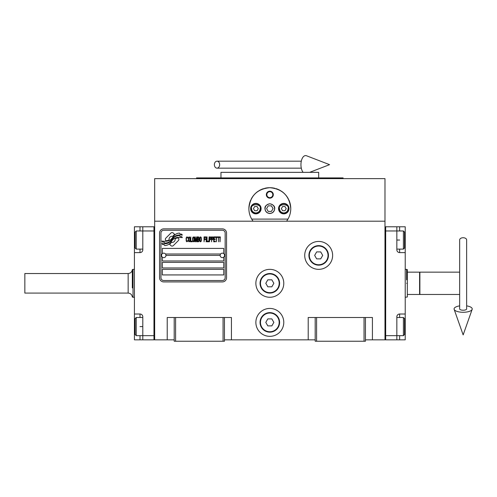 <?xml version="1.0" encoding="UTF-8"?>
<svg xmlns="http://www.w3.org/2000/svg" width="497" height="497" viewBox="0 0 497 497"><rect width="100%" height="100%" fill="white"/><g stroke="black" fill="none" stroke-linecap="round" stroke-linejoin="round"><path stroke-width="0.75" d="M365.444 339.842L384.982 339.842L384.982 178.622L154.666 178.622L154.666 221.196L384.982 221.196M315.191 339.842L224.458 339.842M174.205 339.842L154.666 339.842L154.666 221.196M283.781 322.398A13.959 13.959 0 0 0 269.828 308.438A13.959 13.959 0 0 0 255.868 322.398A13.959 13.959 0 0 0 269.828 336.351A13.959 13.959 0 0 0 283.781 322.398M283.781 283.309A13.959 13.959 0 0 0 269.828 269.349A13.959 13.959 0 0 0 255.868 283.309A13.959 13.959 0 0 0 269.828 297.268A13.959 13.959 0 0 0 283.781 283.309M332.636 255.396A13.959 13.959 0 0 0 318.683 241.436A13.959 13.959 0 0 0 304.723 255.396A13.959 13.959 0 0 0 318.683 269.349A13.959 13.959 0 0 0 332.636 255.396M308.208 339.842L308.208 317.508L315.191 317.508L315.191 341.24L365.444 341.24L365.444 317.508L372.421 317.508L372.421 339.842M167.228 339.842L167.228 317.508L174.205 317.508L174.205 341.24L224.458 341.24L224.458 317.508L231.44 317.508L231.44 339.842M315.191 317.508L365.444 317.508M174.205 317.508L224.458 317.508M364.046 341.24L364.046 317.508M316.589 341.24L316.589 317.508M223.066 341.24L223.066 317.508M175.603 341.24L175.603 317.508M178.877 239.349A1.739 1.739 0 0 0 178.367 238.113L178.206 237.951A8.095 8.095 0 0 0 175.112 238.715A3.063 3.063 0 0 1 171.446 242.331A12.152 12.152 0 0 1 169.589 244.3L170.887 245.599A1.739 1.739 0 0 0 173.347 245.599L178.367 240.579A1.739 1.739 0 0 0 178.877 239.349M220.134 255.396A2.23 2.23 0 0 0 222.364 257.626A2.23 2.23 0 0 0 224.601 255.396A2.23 2.23 0 0 0 222.364 253.159A2.23 2.23 0 0 0 220.134 255.396L165.973 255.396A2.23 2.23 0 0 1 163.737 257.626A2.23 2.23 0 0 1 161.506 255.396A2.23 2.23 0 0 1 163.737 253.159A2.23 2.23 0 0 1 165.973 255.396M162.345 274.934L223.762 274.934L223.762 269.349L162.345 269.349L162.345 274.934M165.482 253.998L220.625 253.998M225.16 233.062A2.789 2.789 0 0 0 222.364 230.266L163.737 230.266A2.789 2.789 0 0 0 160.947 233.062L160.947 277.73A2.789 2.789 0 0 0 163.737 280.519L222.364 280.519A2.789 2.789 0 0 0 225.16 277.73L225.16 233.062M162.345 262.373L162.345 267.958L223.762 267.958L223.762 262.373L162.345 262.373M162.345 257.135L162.345 260.975L223.762 260.975L223.762 257.135M223.762 253.65L223.762 248.413L162.345 248.413L162.345 253.65M180.069 236.535L179.479 235.553A12.81 12.81 0 0 0 176.491 236.081A6.685 6.685 0 0 0 173.198 238.311A249.985 249.985 0 0 1 171.471 240.436A10.53 10.53 0 0 1 169.048 242.598A6.915 6.915 0 0 1 165.085 243.698A49.657 49.657 0 0 1 161.923 243.499L162.538 244.518L164.178 244.63L164.743 245.574A8.039 8.039 0 0 0 168.396 244.543A7.623 7.623 0 0 0 171.204 241.797A10.617 10.617 0 0 1 173.534 239.076A7.194 7.194 0 0 1 178.286 237.423A82.701 82.701 0 0 1 182.318 237.609L181.74 236.653L180.069 236.535M180.069 234.037L179.51 233.105A7.573 7.573 0 0 0 175.168 234.621A9.207 9.207 0 0 0 173.006 236.92A20.172 20.172 0 0 1 171.682 238.69A6.548 6.548 0 0 1 168.732 240.703A11.015 11.015 0 0 1 165.178 241.275A28.031 28.031 0 0 1 161.916 241.07L162.488 242.02L164.178 242.132L164.712 243.027A8.275 8.275 0 0 0 169.458 241.741A7.933 7.933 0 0 0 171.887 239.324A10.623 10.623 0 0 1 174.304 236.696A8.02 8.02 0 0 1 178.435 235.05A17.426 17.426 0 0 1 182.312 235.106L181.74 234.155L180.069 234.037M174.646 234.391L173.341 233.093A1.739 1.739 0 0 0 170.881 233.093L165.861 238.106A1.739 1.739 0 0 0 165.861 240.573L166.023 240.734A8.089 8.089 0 0 0 169.11 239.976A3.063 3.063 0 0 1 172.788 236.348A12.17 12.17 0 0 1 174.646 234.391M187.854 241.057L187.897 240.536L187.245 241.157L186.4 240.536L186.493 237.833L187.245 237.523L187.897 238.144L187.667 237.212L186.822 236.895L186.12 238.044L186.213 241.057L186.822 241.784L187.854 241.057M189.394 236.895L188.599 237.212L188.276 238.56L188.413 241.057L189.022 241.784L189.817 241.474L190.146 240.119L190.003 237.628L189.394 236.895M190.798 236.895L190.519 241.784L192.209 241.784L192.209 241.157L190.798 241.157L190.798 236.895M193.706 236.895L192.911 237.212L192.581 238.56L192.718 241.057L193.327 241.784L194.128 241.474L194.451 240.119L194.315 237.628L193.706 236.895M196.141 241.784L196.793 237.939L197.073 241.784L197.073 236.895L196.657 236.895L195.948 241.262L195.246 236.895L194.83 236.895L194.83 241.784L195.11 237.939L195.762 241.784L196.141 241.784M198.993 239.392L198.806 237.001L197.452 236.895L197.452 241.784L198.806 241.679L198.993 239.392M200.682 236.895L199.887 237.212L199.558 238.56L199.695 241.057L200.303 241.784L201.099 241.474L201.428 240.119L201.291 237.628L200.682 236.895M204.05 241.784L204.329 239.498L205.547 239.498L205.547 238.871L204.329 238.871L204.329 237.523L205.739 237.523L205.739 236.895L204.05 236.895L204.05 241.784M206.112 241.784L206.392 236.895L206.112 241.784M207.05 236.895L206.764 241.784L208.454 241.784L208.454 241.157L207.05 241.157L207.05 236.895M208.827 241.784L209.107 236.895L208.827 241.784M211.213 238.454L210.84 237.001L209.479 236.895L209.479 241.784L209.765 239.597L210.84 239.498L211.213 238.454M213.319 238.454L212.946 237.001L211.592 236.895L211.592 241.784L211.871 239.597L212.946 239.498L213.319 238.454M215.381 241.784L215.381 241.157L213.977 241.157L213.977 239.498L215.195 239.498L215.195 238.871L213.977 238.871L213.977 237.523L215.381 237.523L215.381 236.895L213.698 236.895L213.698 241.784L215.381 241.784M217.537 237.417L217.537 236.895L215.754 236.895L215.754 237.417L216.506 237.417L216.506 241.784L216.785 237.417L217.537 237.417M219.686 237.417L219.686 236.895L217.91 236.895L217.91 237.417L218.661 237.417L218.661 241.784L218.941 237.417L219.686 237.417M220.065 241.784L220.345 236.895L220.065 241.784M188.835 237.628L189.394 237.523L189.817 238.144L189.817 240.536L189.394 241.157L188.599 240.536L188.835 237.628M193.14 237.628L193.706 237.523L194.128 238.144L194.128 240.536L193.706 241.157L192.911 240.536L193.14 237.628M197.731 238.976L197.731 237.523L198.62 237.523L198.763 238.871L197.731 238.976M198.856 239.914L198.763 241.057L197.731 241.157L197.731 239.597L198.856 239.914M200.117 237.628L200.682 237.523L201.099 238.144L201.099 240.536L200.682 241.157L199.887 240.536L200.117 237.628M210.796 238.871L209.765 238.976L209.765 237.417L210.796 237.523L210.796 238.871M212.902 238.871L211.871 238.976L211.871 237.417L212.902 237.523L212.902 238.871M163.737 281.917A4.187 4.187 0 0 1 159.549 277.73L159.549 233.062A4.187 4.187 0 0 1 163.737 228.875L222.364 228.875A4.187 4.187 0 0 1 226.551 233.062L226.551 277.73A4.187 4.187 0 0 1 222.364 281.917L163.737 281.917M278.755 189.692L277.338 189.09A20.936 20.936 0 0 0 276.04 188.636A20.936 20.936 0 0 1 280.395 190.556M275.027 188.351A20.936 20.936 0 0 0 269.828 187.692A20.936 20.936 0 0 1 275.027 188.351M269.784 187.692A20.936 20.936 0 0 0 264.597 188.357A20.936 20.936 0 0 1 269.784 187.692M259.217 190.581A20.936 20.936 0 0 1 263.572 188.649A20.936 20.936 0 0 0 262.31 189.09M253.072 221.196C250.32 217.469 248.929 213.281 248.885 208.634C250.121 195.911 257.104 188.935 269.828 187.692C282.544 188.935 289.527 195.911 290.764 208.634C290.72 213.275 289.329 217.469 286.576 221.196M343.11 178.622L343.11 177.92L196.539 177.92L196.539 178.622M318.683 177.92L318.683 172.341L220.966 172.341L220.966 177.92M249.786 214.704A20.936 20.936 0 0 1 249.227 204.87M249.27 204.652A20.936 20.936 0 0 1 250.817 199.85M251.327 198.819A20.936 20.936 0 0 1 254.166 194.731M254.47 194.395A20.936 20.936 0 0 1 258.564 190.978M281.066 190.966A20.936 20.936 0 0 1 285.166 194.383M285.452 194.7A20.936 20.936 0 0 1 288.303 198.794M288.819 199.825A20.936 20.936 0 0 1 290.366 204.59M290.416 204.832A20.936 20.936 0 0 1 289.863 214.698M274.568 208.634A4.746 4.746 0 0 0 269.828 203.888A4.746 4.746 0 0 0 265.081 208.634A4.746 4.746 0 0 0 269.828 213.375A4.746 4.746 0 0 0 274.568 208.634M278.55 208.634A5.237 5.237 0 0 0 283.781 213.865A5.237 5.237 0 0 0 289.018 208.634A5.237 5.237 0 0 0 283.781 203.397A5.237 5.237 0 0 0 278.55 208.634M250.631 208.634A5.237 5.237 0 0 0 255.868 213.865A5.237 5.237 0 0 0 261.099 208.634A5.237 5.237 0 0 0 255.868 203.397A5.237 5.237 0 0 0 250.631 208.634M266.336 194.675A3.491 3.491 0 0 1 269.828 191.183A3.491 3.491 0 0 1 273.313 194.675A3.491 3.491 0 0 1 269.828 198.16A3.491 3.491 0 0 1 266.336 194.675M287.956 219.102L251.693 219.102M269.828 213.517C272.772 213.207 274.4 211.579 274.711 208.634C274.99 206.323 273.356 204.696 269.828 203.745C266.293 204.696 264.659 206.323 264.938 208.634C265.249 211.579 266.877 213.207 269.828 213.517M266.603 208.634L268.212 211.424L271.437 211.424L273.046 208.634L271.437 205.839L268.212 205.839L266.603 208.634M255.868 212.958C258.477 212.685 259.919 211.244 260.192 208.634C261.733 203.497 250.003 203.497 251.538 208.634C251.811 211.244 253.259 212.685 255.868 212.958M255.868 213.517A4.883 4.883 180 0 0 260.751 208.634A4.883 4.883 -0 0 0 255.868 203.745A4.883 4.883 -0 0 0 250.979 208.634A4.883 4.883 180 0 0 255.868 213.517M254.657 206.541L253.445 208.634L254.657 210.728L257.073 210.728L258.285 208.634L257.073 206.541L254.657 206.541M283.781 212.958C286.39 212.685 287.838 211.244 288.111 208.634C289.645 203.497 277.916 203.497 279.457 208.634C279.73 211.244 281.172 212.685 283.781 212.958M283.781 213.517A4.883 4.883 180 0 0 288.67 208.634A4.883 4.883 -0 0 0 283.781 203.745A4.883 4.883 -0 0 0 278.898 208.634A4.883 4.883 180 0 0 283.781 213.517M282.576 206.541L281.364 208.634L282.576 210.728L284.992 210.728L286.204 208.634L284.992 206.541L282.576 206.541M266.846 194.675A2.982 2.982 0 0 1 269.828 191.693A2.982 2.982 0 0 1 272.81 194.675A2.982 2.982 0 0 1 269.828 197.657A2.982 2.982 0 0 1 266.846 194.675M134.426 252.6L134.426 240.039L135.122 240.039L135.122 232.08L135.122 247.997L136.24 249.109L136.24 230.968L142.801 230.968L142.801 249.811A2.789 2.789 0 0 1 140.011 252.6L134.426 252.6L134.426 314.017L140.011 314.017A2.789 2.789 0 0 1 142.801 316.813L142.801 339.842L153.971 339.842L153.971 226.775L142.801 226.775L142.801 230.968L153.971 230.968L153.971 335.655L136.24 335.655L136.24 317.508L142.801 317.508M134.426 240.039L134.426 226.775L142.801 226.775M142.801 339.842L140.011 339.842L140.011 335.655M134.426 314.017L134.426 339.842L140.011 339.842M153.971 339.842L154.666 339.842L154.666 226.775L153.971 226.775M136.24 335.655L135.122 334.537L135.122 318.627L135.122 326.585L134.426 326.585M405.223 314.017L405.223 326.585L404.527 326.585L404.527 334.537L404.527 318.627L403.409 317.508L403.409 335.655L396.848 335.655L396.848 316.813A2.789 2.789 0 0 1 399.638 314.017L405.223 314.017L405.223 252.6L399.638 252.6A2.789 2.789 0 0 1 396.848 249.811L396.848 226.775L385.684 226.775L385.684 339.842L396.848 339.842L396.848 335.655L385.684 335.655L385.684 230.968L403.409 230.968L403.409 249.109L396.848 249.109M405.223 326.585L405.223 339.842L396.848 339.842M396.848 226.775L399.638 226.775L399.638 230.968M405.223 252.6L405.223 226.775L399.638 226.775M385.684 226.775L384.982 226.775L384.982 339.842L385.684 339.842M403.409 230.968L404.527 232.08L404.527 247.997L404.527 240.039L405.223 240.039M406.621 279.823L406.621 269.355L407.316 269.604L407.316 272.145L419.598 272.145L419.598 294.479L407.316 294.479L407.316 297.013L405.223 297.268M406.621 283.309C406.621 301.319 406.621 301.319 406.621 283.309C406.621 265.305 406.621 265.305 406.621 283.309M407.316 283.309C407.316 300.989 407.316 300.989 407.316 283.309C407.316 265.628 407.316 265.628 407.316 283.309M407.316 287.707L407.316 286.8M407.316 272.145L407.316 294.479M132.332 287.925L132.332 269.604L133.028 269.355L133.028 278.27M134.426 297.268L133.028 297.268L133.028 269.349L134.426 269.349M133.028 297.268L132.332 297.013C131.953 294.622 130.562 293.311 128.151 293.081L24.85 293.081L24.85 273.536L128.151 273.536C130.562 273.313 131.953 271.996 132.332 269.604L132.332 278.699M328.449 255.396A9.772 9.772 0 0 1 318.683 265.162A9.772 9.772 0 0 1 308.91 255.396A9.772 9.772 0 0 1 318.683 245.624A9.772 9.772 0 0 1 328.449 255.396M328.032 255.396A9.35 9.35 0 0 1 318.683 264.746A9.35 9.35 0 0 1 309.327 255.396A9.35 9.35 0 0 1 318.683 246.04A9.35 9.35 0 0 1 328.032 255.396M322.708 255.396L320.695 251.904L316.664 251.904L314.651 255.396L316.664 258.881L320.695 258.881L322.708 255.396M279.594 283.309A9.772 9.772 0 0 1 269.828 293.081A9.772 9.772 0 0 1 260.055 283.309A9.772 9.772 0 0 1 269.828 273.536A9.772 9.772 0 0 1 279.594 283.309M279.177 283.309A9.35 9.35 0 0 1 269.828 292.665A9.35 9.35 0 0 1 260.471 283.309A9.35 9.35 0 0 1 269.828 273.959A9.35 9.35 0 0 1 279.177 283.309M273.853 283.309L271.84 279.823L267.808 279.823L265.796 283.309L267.808 286.8L271.84 286.8L273.853 283.309M279.594 322.398A9.772 9.772 0 0 1 269.828 332.164A9.772 9.772 0 0 1 260.055 322.398A9.772 9.772 0 0 1 269.828 312.625A9.772 9.772 0 0 1 279.594 322.398M279.177 322.398A9.35 9.35 0 0 1 269.828 331.748A9.35 9.35 0 0 1 260.471 322.398A9.35 9.35 0 0 1 269.828 313.042A9.35 9.35 0 0 1 279.177 322.398M273.853 322.398L271.84 318.906L267.808 318.906L265.796 322.398L267.808 325.883L271.84 325.883L273.853 322.398M463.154 237.74A3.491 2.168 0 0 1 466.64 239.908L466.64 308.948A3.491 1.28 0 0 1 463.154 310.227A3.491 1.28 0 0 1 459.663 308.948L459.663 239.908A3.491 2.168 0 0 1 463.154 237.74M459.663 305.872A9.07 3.33 0 0 0 454.152 309.376A9.07 3.33 0 0 0 463.154 312.278A9.07 3.33 0 0 0 472.15 309.376A9.07 3.33 0 0 0 466.64 305.872M214.375 164.662A3.491 2.64 -90 0 0 217.015 168.154A3.491 2.64 -90 0 0 219.655 164.662A3.491 2.64 -90 0 0 217.015 161.171A3.491 2.64 -90 0 0 214.375 164.662M303.114 172.341A9.07 4.647 -90 0 1 300.946 164.662A9.07 4.647 -90 0 1 306.494 155.76L329.567 164.662L309.668 172.341M466.64 272.841L466.64 293.777M459.663 294.479L419.878 294.479L419.878 272.145L459.663 272.145M140.011 230.968L140.011 226.775M142.801 326.585L140.011 326.585M140.011 317.508L140.011 314.017M140.011 252.6L140.011 249.109M399.638 335.655L399.638 339.842M396.848 240.039L399.638 240.039M399.638 249.109L399.638 252.6M399.638 314.017L399.638 317.508M128.151 293.081L128.151 273.536M135.122 318.627L136.24 317.508M142.801 249.109L136.24 249.109M135.122 232.08L136.24 230.968M404.527 247.997L403.409 249.109M396.848 317.508L403.409 317.508M404.527 334.537L403.409 335.655M406.621 269.349L405.223 269.349M472.15 309.376L463.154 334.91L454.152 309.376M217.015 168.154L301.3 168.154M217.015 161.171L301.3 161.171"/></g></svg>
